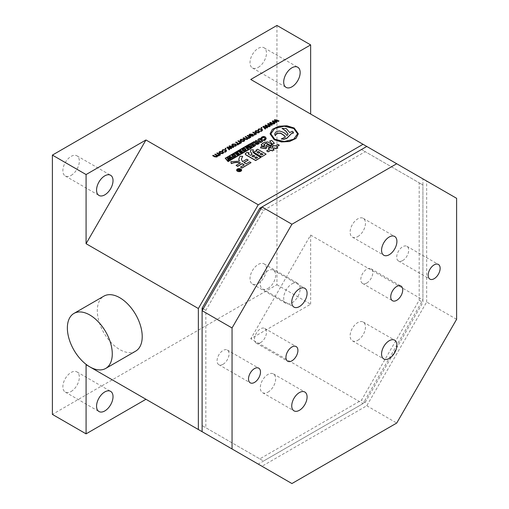 <?xml version="1.0" encoding="UTF-8"?>
<svg xmlns="http://www.w3.org/2000/svg" width="509" height="509" viewBox="0 0 509 509"><rect width="100%" height="100%" fill="white"/><g stroke="black" fill="none" stroke-linecap="round" stroke-linejoin="round"><path stroke-width="0.38" stroke-dasharray="2.54 1.91" d="M241.603 170.121A2.475 1.432 0 0 0 240.884 169.198A2.475 1.432 0 0 0 238.257 168.873A2.475 1.432 0 0 0 236.66 170.121M236.85 170.121A2.284 1.317 0 0 0 236.844 170.21A2.284 1.317 0 0 0 237.518 171.139A2.284 1.317 0 0 0 240.006 171.425A2.284 1.317 0 0 0 241.419 170.21A2.284 1.317 0 0 0 241.412 170.121M135.642 351.153A31.755 18.337 60 0 1 119.761 349.575A31.755 18.337 60 0 1 99.013 321.593A31.755 18.337 60 0 1 103.887 296.143M291.924 283.888A11.643 6.725 -60 0 1 297.752 283.309A11.643 6.725 -60 0 1 299.534 292.643A11.643 6.725 -60 0 1 291.924 302.906A11.643 6.725 -60 0 1 286.103 303.479A11.643 6.725 -60 0 1 284.321 294.151A11.643 6.725 -60 0 1 291.924 283.888M258.241 283.456A11.643 6.725 120 0 0 265.851 273.193A11.643 6.725 120 0 0 264.063 263.866A11.643 6.725 120 0 0 258.241 264.438A11.643 6.725 120 0 0 250.638 274.701A11.643 6.725 120 0 0 252.419 284.035A11.643 6.725 120 0 0 258.241 283.456M258.241 67.373A11.643 6.725 120 0 0 265.851 57.11A11.643 6.725 120 0 0 264.063 47.776A11.643 6.725 120 0 0 258.241 48.355A11.643 6.725 120 0 0 250.638 58.618A11.643 6.725 120 0 0 252.419 67.945A11.643 6.725 120 0 0 258.241 67.373M71.107 175.414A11.643 6.725 120 0 0 78.717 165.151A11.643 6.725 120 0 0 76.929 155.818A11.643 6.725 120 0 0 71.107 156.397A11.643 6.725 120 0 0 63.498 166.659A11.643 6.725 120 0 0 65.286 175.987A11.643 6.725 120 0 0 71.107 175.414M71.107 391.497A11.643 6.725 120 0 0 78.717 381.235A11.643 6.725 120 0 0 76.929 371.907A11.643 6.725 120 0 0 71.107 372.48A11.643 6.725 120 0 0 63.498 382.743A11.643 6.725 120 0 0 65.286 392.076A11.643 6.725 120 0 0 71.107 391.497M267.976 392.146A10.848 6.267 120 0 0 275.064 382.583A10.848 6.267 120 0 0 273.397 373.892A10.848 6.267 120 0 0 267.976 374.427A10.848 6.267 120 0 0 260.888 383.99A10.848 6.267 120 0 0 262.549 392.681A10.848 6.267 120 0 0 267.976 392.146M357.802 340.286A10.848 6.267 120 0 0 364.889 330.723A10.848 6.267 120 0 0 363.222 322.032A10.848 6.267 120 0 0 357.802 322.566A10.848 6.267 120 0 0 350.707 332.129A10.848 6.267 120 0 0 352.374 340.826A10.848 6.267 120 0 0 357.802 340.286M267.976 288.425A10.848 6.267 120 0 0 275.064 278.862A10.848 6.267 120 0 0 273.397 270.171A10.848 6.267 120 0 0 267.976 270.705A10.848 6.267 120 0 0 260.888 280.268A10.848 6.267 120 0 0 262.549 288.959A10.848 6.267 120 0 0 267.976 288.425M357.802 236.564A10.848 6.267 120 0 0 364.889 227.001A10.848 6.267 120 0 0 363.222 218.31A10.848 6.267 120 0 0 357.802 218.845A10.848 6.267 120 0 0 350.707 228.407A10.848 6.267 120 0 0 352.374 237.105A10.848 6.267 120 0 0 357.802 236.564M366.779 283.023A8.468 4.886 120 0 0 372.314 275.56A8.468 4.886 120 0 0 371.016 268.771A8.468 4.886 120 0 0 366.779 269.191A8.468 4.886 120 0 0 361.25 276.654A8.468 4.886 120 0 0 362.548 283.443A8.468 4.886 120 0 0 366.779 283.023M260.487 342.665A8.468 4.886 120 0 0 266.022 335.202A8.468 4.886 120 0 0 264.725 328.413A8.468 4.886 120 0 0 260.487 328.833A8.468 4.886 120 0 0 254.958 336.296A8.468 4.886 120 0 0 256.256 343.079A8.468 4.886 120 0 0 260.487 342.665M402.708 260.551A8.468 4.886 120 0 0 408.243 253.088A8.468 4.886 120 0 0 406.945 246.299A8.468 4.886 120 0 0 402.708 246.719A8.468 4.886 120 0 0 397.179 254.182A8.468 4.886 120 0 0 398.477 260.971A8.468 4.886 120 0 0 402.708 260.551M223.063 364.272A8.468 4.886 120 0 0 228.592 356.809A8.468 4.886 120 0 0 227.294 350.02A8.468 4.886 120 0 0 223.063 350.44A8.468 4.886 120 0 0 217.528 357.903A8.468 4.886 120 0 0 218.825 364.692A8.468 4.886 120 0 0 223.063 364.272M212.711 155.716L213.265 155.398L215.052 156.435L216.707 156.568L216.968 156.091M214.741 154.545L215.288 154.227L217.139 155.296L218.743 155.398L219.016 154.914M216.764 153.374L217.318 153.056L220.492 154.889M218.934 152.49L219.659 151.637L222.866 151.644L223.642 152.528M237.073 144.671L237.837 144.06M235.61 142.495L236.157 142.176L239.332 144.015M239.319 143.373L240.083 142.762M237.856 141.197L238.403 140.885L241.578 142.717M240.019 140.312L240.744 139.466L243.951 139.472L244.727 140.35M254.214 134.77L254.977 134.166M252.75 132.595L253.297 132.283L256.479 134.115M254.92 131.71L255.645 130.864L258.852 130.87L259.622 131.755M253.52 152.299L256.848 150.791M256.027 150.32L257.611 149.404L266.099 154.303M265.972 146.229L266.945 144.906L271.189 146.172M260.5 147.858L261.321 146.497L266.741 147.445M272.869 149.099L274.205 150.04M266.64 151.046L269.503 149.213M268.275 148.507L269.859 147.591L271.24 148.386L273.187 147.088M271.952 146.382L273.543 145.466L274.924 146.261L277.889 144.55L279.32 145.377M276.502 146.999L277.838 147.941M269.655 141.216L271.698 140.567L274.357 143.455M261.162 144.925L264.591 142.425L267.963 142.126L272.366 144.664M263.77 144.671L264.133 144.34L263.77 144.842L264.998 145.79M270.063 133.88L272.468 129.407L278.945 126.378L286.923 125.946L294.196 128.185L298.331 133.867M252.839 151.682L253.011 152.535L255.671 154.66L260.786 157.612M245.185 154.042L247.132 152.503L249.276 153.094M248.36 154.1L250.453 155.487L252.012 154.418M250.453 151.466L250.708 150.085L253.317 149.939M238.778 159.298L239.949 156.473L242.71 156.473M241.342 159.279L242.558 161.817L246.75 159.4L248.233 160.252M244.034 162.676L246.082 164.032L249.614 161.996L251.045 162.823M240.509 167.251L244.142 164.98M236.112 165.54L240.254 162.975M230.844 161.849L239.306 161.124M261.219 137.818L262.18 137.01L264.006 136.59L265.622 137.36L266.207 138.842M263.49 140.115L264.534 139.651L265.176 138.639M257.789 140.312L257.802 140.223C258.158 139.11 259.081 138.569 260.57 138.601L262.199 139.371L262.816 140.821M255.327 143.659L255.505 142.997M252.954 142.418L253.921 141.858L255.951 142.399L256.428 142.062M255.365 141.025L256.212 140.535L259.227 143.506M250.224 143.99L252.566 142.641L255.588 145.606M252.814 146.388L254.106 145.466M251.675 145.116L252.871 144.251M225.239 158.254L249.664 144.155L252.515 147.508M273.441 121.619L275.045 123.394M272.251 121.339L272.856 120.989L275.783 121.746M274.332 120.137L274.879 119.825L279.04 121.085M275.484 120.436L277.017 122.255M268.784 124.311L270.387 126.086M267.594 124.031L268.198 123.681L271.132 124.438M269.675 122.828L270.222 122.51L274.389 123.776M270.826 123.127L272.36 124.947M264.126 126.995L265.73 128.771M262.937 126.716L263.541 126.366L266.474 127.123M265.017 125.513L265.571 125.195L269.732 126.461M266.175 125.812L267.702 127.632M261.212 128.058L261.219 127.644L261.925 127.644L261.925 128.058M258.063 129.782L258.667 129.114L261.772 129.14L262.555 130.056M260.366 131.112L261.766 130.126M249.906 135.884L251.936 134.541M248.984 135.101L249.754 134.261L252.846 134.357L253.609 135.273M243.111 138.162L243.658 137.844L245.453 138.881L247.107 139.021L247.368 138.543M245.141 136.991L245.688 136.679L247.533 137.742L249.143 137.844L249.416 137.36M247.164 135.82L247.711 135.509L250.892 137.341M231.748 145.09L232.479 144.238L235.686 144.244L236.456 145.129M228.147 147.769L229.75 149.544M226.957 147.489L227.555 147.146L230.488 147.903M229.037 146.287L229.584 145.975L233.746 147.241M230.189 146.592L231.722 148.405M225.226 148.832L225.232 148.424L225.939 148.424L225.945 148.832M222.077 150.556L222.688 149.894L225.786 149.913L226.575 150.829M224.38 151.886L225.78 150.906M238.982 170.916L238.861 170.286L238.161 170.267M237.086 170.108L239.205 169.815M238.397 169.351L240.948 170.47M291.924 483.55L261.982 466.263L366.779 405.762L426.663 302.041L456.605 319.328M426.663 302.041L426.663 181.032L250.759 79.468M456.605 198.319L426.663 181.032M366.779 405.762L396.721 423.049M202.105 431.689L261.982 466.263M202.105 310.681L202.105 425.575L259.794 458.883L361.485 400.169L419.181 300.246L419.181 182.82L361.485 149.512L261.982 206.959M145.962 399.279L258.241 464.1L363.038 403.599L422.922 299.877L422.922 178.869M365.233 402.333L422.922 302.41L422.922 184.983L365.233 151.676L263.535 210.389L205.846 310.312L205.846 427.738L263.535 461.046L365.233 402.333L361.485 400.169M419.181 300.246L422.922 302.41M259.794 458.883L263.535 461.046M202.105 425.575L205.846 427.738M203.199 308.785L205.846 310.312M260.888 208.855L263.535 210.389M361.485 149.512L365.233 151.676M419.181 182.82L422.922 184.983M276.953 25.45L276.953 284.754L52.395 414.402M276.953 284.754L310.643 304.204L250.759 338.771L363.038 403.599M310.643 304.204L310.643 235.056L250.759 338.771M310.643 235.056L422.922 299.877M297.574 133.873L293.655 139.421L284.2 141.68L274.739 139.421L270.82 133.873M287.006 135.566L288.005 134.128M274.682 134.128L275.547 132.544C275.795 131.996 277.087 131.545 279.409 131.188C283.144 132.073 285.676 133.593 287.006 135.744M281.273 139.122L285.186 137.411M292.84 131.564L293.547 133.199M289.716 132.563L292.134 131.5L292.802 131.697M282.94 128.344L286.198 128.669L289.716 132.734M282.011 128.567L282.94 128.516M261.651 154.99L263.032 154.367M260.016 154.042L261.651 155.162M257 152.299L258.585 153.387L259.813 152.509M253.266 156.937L254.901 156.168M251.885 156.142L253.266 157.109M256.027 158.528L257.662 157.758M254.697 157.765L256.027 158.706M258.814 140.172L259.253 141.108L260.264 141.687L261.785 140.7M256.421 143.551L257.471 143.754L257.789 143.398M252.279 147.311L228.14 161.423L225.57 158.223M248.201 147.126L247.768 146.872L248.647 149.035M248.933 145.116L251.204 147.559M248.335 145.631L248.933 145.288M250.218 147.305L249.62 146.916M247.469 145.962L250.199 147.311M246.941 146.439L247.469 146.134M246.089 146.757L247.921 148.8M245.44 147.305L246.089 146.929M228.191 158.401L229.184 160.271M227.071 157.911L227.803 157.485L229.903 158.541M228.993 156.804L229.756 156.358L232.855 158.153M230.125 157.3L230.971 159.241M231.9 155.659L234.089 154.303L235.33 154.889L235.775 156.002M236.507 154.45L236.628 153.934M234.7 153.508L235.457 153.069L237.366 153.177M236.596 152.407L237.258 152.026L239.529 154.297M239.784 152.554L239.904 152.045M237.97 151.618L238.734 151.173L240.642 151.288M239.873 150.518L240.534 150.136L242.806 152.407M242.169 149.722L244.358 148.367L245.605 148.952L246.044 150.072M242.965 149.595L244.059 150.759L245.255 149.945M240.795 151.956L240.63 152.598L241.667 152.312M237.525 153.845L237.353 154.488L238.39 154.202M232.689 155.525L233.784 156.689L234.98 155.881M239.255 170.56L239.268 170.235L239.255 170.731L240.063 170.7M258.4 132.321L258.839 131.837M255.664 131.634L256.256 132.404L258.4 132.499M251.102 135.763L252.528 135.89L252.585 134.904L252.528 135.718M243.506 140.923L243.945 140.439M240.77 140.236L241.355 141.006L243.506 141.095M235.234 145.701L235.673 145.218M232.498 145.008L233.084 145.784L235.234 145.873M222.42 153.101L222.853 152.617M219.678 152.407L220.27 153.184L222.42 153.273M264.063 263.866L297.752 283.309M264.063 47.776L297.752 67.226M76.929 155.818L110.612 175.268M76.929 371.907L110.612 391.351M273.397 373.892L304.84 392.038M363.222 322.032L394.66 340.177M273.397 270.171L304.84 288.317M363.222 218.31L394.66 236.456M371.016 268.771L400.958 286.058M264.725 328.413L296.162 346.565M406.945 246.299L438.383 264.451M227.294 350.02L258.737 368.172M262.549 392.681L293.986 410.833M352.374 340.826L383.811 358.972M262.549 288.959L293.986 307.112M352.374 237.105L383.811 255.251M362.548 283.443L392.49 300.73M256.256 343.079L287.693 361.231M398.477 260.971L429.914 279.123M218.825 364.692L250.263 382.838M65.286 392.076L98.969 411.52M65.286 175.987L98.969 195.437M252.419 67.945L286.103 87.395M252.419 284.035L286.103 303.479"/><path stroke-width="0.76" d="M237.379 171.049A2.475 1.432 0 0 0 240.083 171.355A2.475 1.432 0 0 0 241.61 170.038A2.475 1.432 0 0 0 240.884 169.026A2.475 1.432 0 0 0 238.187 168.714A2.475 1.432 0 0 0 236.653 170.038A2.475 1.432 0 0 0 237.379 171.049M236.66 170.121A2.475 1.432 0 0 0 236.653 170.21A2.475 1.432 0 0 0 237.379 171.221A2.475 1.432 0 0 0 240.083 171.527A2.475 1.432 0 0 0 241.61 170.21A2.475 1.432 0 0 0 241.603 170.121M241.412 170.121A2.284 1.317 0 0 0 240.751 169.274A2.284 1.317 0 0 0 238.327 168.975A2.284 1.317 0 0 0 236.85 170.121M240.751 169.103A2.284 1.317 0 0 0 238.257 168.816A2.284 1.317 0 0 0 236.844 170.038A2.284 1.317 0 0 0 237.518 170.967A2.284 1.317 0 0 0 240.006 171.253A2.284 1.317 0 0 0 241.419 170.038A2.284 1.317 0 0 0 240.751 169.103M89.819 315.001A31.755 18.337 60 0 1 110.568 342.99A31.755 18.337 60 0 1 105.7 368.44A31.755 18.337 60 0 1 89.819 366.862A31.755 18.337 60 0 1 69.071 338.879A31.755 18.337 60 0 1 73.945 313.429A31.755 18.337 60 0 1 89.819 315.001M73.945 313.429L103.887 296.143A31.755 18.337 60 0 1 119.761 297.714A31.755 18.337 60 0 1 140.509 325.703A31.755 18.337 60 0 1 135.642 351.153L105.7 368.44M291.924 67.805A11.643 6.725 -60 0 1 297.752 67.226A11.643 6.725 -60 0 1 299.534 76.554A11.643 6.725 -60 0 1 291.924 86.816A11.643 6.725 -60 0 1 286.103 87.395A11.643 6.725 -60 0 1 284.321 78.062A11.643 6.725 -60 0 1 291.924 67.805M104.79 175.847A11.643 6.725 -60 0 1 110.612 175.268A11.643 6.725 -60 0 1 112.4 184.595A11.643 6.725 -60 0 1 104.79 194.858A11.643 6.725 -60 0 1 98.969 195.437A11.643 6.725 -60 0 1 97.187 186.103A11.643 6.725 -60 0 1 104.79 175.847M104.79 391.93A11.643 6.725 -60 0 1 110.612 391.351A11.643 6.725 -60 0 1 112.4 400.685A11.643 6.725 -60 0 1 104.79 410.948A11.643 6.725 -60 0 1 98.969 411.52A11.643 6.725 -60 0 1 97.187 402.193A11.643 6.725 -60 0 1 104.79 391.93M299.413 392.579A10.848 6.267 -60 0 1 304.84 392.038A10.848 6.267 -60 0 1 306.501 400.736A10.848 6.267 -60 0 1 299.413 410.299A10.848 6.267 -60 0 1 293.986 410.833A10.848 6.267 -60 0 1 292.325 402.142A10.848 6.267 -60 0 1 299.413 392.579M389.239 340.718A10.848 6.267 -60 0 1 394.66 340.177A10.848 6.267 -60 0 1 396.326 348.875A10.848 6.267 -60 0 1 389.239 358.438A10.848 6.267 -60 0 1 383.811 358.972A10.848 6.267 -60 0 1 382.151 350.281A10.848 6.267 -60 0 1 389.239 340.718M299.413 288.858A10.848 6.267 -60 0 1 304.84 288.317A10.848 6.267 -60 0 1 306.501 297.014A10.848 6.267 -60 0 1 299.413 306.577A10.848 6.267 -60 0 1 293.986 307.112A10.848 6.267 -60 0 1 292.325 298.42A10.848 6.267 -60 0 1 299.413 288.858M389.239 236.997A10.848 6.267 -60 0 1 394.66 236.456A10.848 6.267 -60 0 1 396.326 245.153A10.848 6.267 -60 0 1 389.239 254.716A10.848 6.267 -60 0 1 383.811 255.251A10.848 6.267 -60 0 1 382.151 246.56A10.848 6.267 -60 0 1 389.239 236.997M396.721 286.478A8.468 4.886 -60 0 1 400.958 286.058A8.468 4.886 -60 0 1 402.256 292.847A8.468 4.886 -60 0 1 396.721 300.31A8.468 4.886 -60 0 1 392.49 300.73A8.468 4.886 -60 0 1 391.192 293.941A8.468 4.886 -60 0 1 396.721 286.478M291.924 346.985A8.468 4.886 -60 0 1 296.162 346.565A8.468 4.886 -60 0 1 297.46 353.348A8.468 4.886 -60 0 1 291.924 360.811A8.468 4.886 -60 0 1 287.693 361.231A8.468 4.886 -60 0 1 286.395 354.449A8.468 4.886 -60 0 1 291.924 346.985M434.152 264.871A8.468 4.886 -60 0 1 438.383 264.451A8.468 4.886 -60 0 1 439.681 271.24A8.468 4.886 -60 0 1 434.152 278.703A8.468 4.886 -60 0 1 429.914 279.123A8.468 4.886 -60 0 1 428.616 272.334A8.468 4.886 -60 0 1 434.152 264.871M254.5 368.592A8.468 4.886 -60 0 1 258.737 368.172A8.468 4.886 -60 0 1 260.035 374.961A8.468 4.886 -60 0 1 254.5 382.424A8.468 4.886 -60 0 1 250.263 382.838A8.468 4.886 -60 0 1 248.965 376.056A8.468 4.886 -60 0 1 254.5 368.592M219.379 154.895L218.985 155.824L217.394 155.964L217.006 156.969L214.658 156.836L212.711 155.716L213.265 155.226L215.052 156.257L216.707 156.397L216.974 156.008M216.707 156.568L216.516 155.569L214.741 154.373L215.288 154.055L217.139 155.124L218.743 155.22L219.023 154.831M218.743 155.398L218.546 154.399L216.764 153.203L217.318 152.885L220.492 154.717L219.945 155.207L219.449 154.921M219.449 155.105L218.985 155.824M217.483 156.225L217.006 156.969M223.642 152.528L222.878 153.578L219.684 153.54L218.934 152.49M237.588 144.34L237.226 143.258L235.61 142.323L236.157 142.005L239.332 143.837L238.785 144.155L238.142 143.799L237.989 144.855L238.142 143.971L237.989 144.855L237.073 144.671L237.843 143.977M237.588 144.511L237.226 143.43L235.61 142.323M239.332 143.837L238.785 144.327L238.295 144.047M239.834 143.048L239.472 141.96L237.856 141.025L238.403 140.707L241.578 142.545L241.031 142.857L240.388 142.501L240.235 143.557L240.388 142.679L240.235 143.557L239.319 143.373L240.089 142.685M239.834 143.22L239.472 142.132L237.856 141.025M241.578 142.545L241.031 143.035L240.541 142.749M244.727 140.35L243.964 141.4L240.77 141.362L240.019 140.312M254.729 134.446L254.373 133.358L252.75 132.423L253.297 132.111L256.479 133.943L255.925 134.261L255.302 133.892L254.767 135.089L254.214 134.77L254.99 134.083M254.729 134.618L254.373 133.53L252.75 132.423M256.479 133.943L255.925 134.433L255.442 134.147M259.622 131.755L258.858 132.804L255.671 132.766L254.92 131.71M256.848 150.791L256.027 150.149L257.611 149.232L266.099 154.132L261.55 156.931L253.52 152.299L255.111 151.211L255.62 151.504L257 150.709L256.027 150.149M271.189 146.172L270.317 147.266L265.972 146.058L266.945 144.728L271.189 146.172M266.741 147.445L266.022 148.679L260.5 147.858L261.321 146.325L266.741 147.445M277.838 147.769L275.942 148.685L274.765 147.833L272.722 149.01L274.205 149.869L272.315 150.785L271.087 149.958L268.071 151.695L266.64 150.868L269.655 149.131L268.275 148.329L269.859 147.419L271.24 148.214L273.333 147.006L271.952 146.204L273.543 145.294L274.924 146.089L277.889 144.378L279.32 145.205L276.355 146.916L277.838 147.941L275.942 148.857L274.765 148.004L272.869 149.099M274.205 149.869L272.315 150.957L271.087 150.13L268.071 151.873L266.64 150.868M269.503 149.213L268.275 148.329M273.187 147.088L271.952 146.204M279.32 145.205L276.502 146.999M272.417 144.168L269.655 141.038L271.698 140.389L274.357 143.283L272.417 144.168L269.655 141.038M272.366 144.492L270.368 145.409L266.741 143.194L265.564 143.341L263.77 144.671L264.998 145.619L262.752 146.268L261.168 144.76L262.803 143.283L264.591 142.253L267.963 141.954L272.366 144.664L270.368 145.58L266.741 143.366L265.564 143.513L263.77 144.842M264.998 145.619L262.752 146.439L261.162 144.823M298.331 133.867L295.99 138.454L289.519 141.521L281.509 141.973L274.198 139.733L270.063 133.88M363.038 144.295L258.241 204.796L145.962 139.975L86.078 174.549L52.395 155.099L276.953 25.45L310.643 44.9L250.759 79.468L396.721 163.745L291.924 224.246L261.982 206.959L202.105 310.681L202.105 431.689L232.047 448.976L232.047 327.968L202.105 310.681L202.105 308.149L203.199 308.785M253.317 149.761L253.011 152.363L255.671 154.488L260.786 157.44L255.671 160.392L245.802 154.691L245.236 153.718L247.132 152.331L249.276 152.923L248.258 153.514L248.36 154.1L250.453 155.315L252.14 154.342L250.453 151.383L250.708 149.913L253.317 149.761L252.839 151.682M260.786 157.44L255.671 160.564L245.802 154.863L245.236 153.89M245.236 153.718L245.185 154.042M249.276 152.923L248.258 153.686L248.36 154.278M252.012 154.418L250.453 151.466M242.71 156.301L241.342 159.19L242.558 161.646L246.75 159.222L248.233 160.081L243.881 162.587L246.082 163.86L249.614 161.824L251.045 162.651L241.94 167.906L240.509 167.079L244.295 164.891L242.093 163.624L237.595 166.22L236.112 165.368L240.458 162.855C237.423 162.008 234.375 162.218 231.302 163.478L230.844 161.677L239.434 161.143L238.778 159.215L239.949 156.301L242.71 156.301L241.342 159.279M248.233 160.081L244.034 162.676M251.045 162.651L241.94 168.078L240.509 167.079M244.142 164.98L242.093 163.796L237.595 166.392L236.112 165.368M240.458 163.026C237.423 162.18 234.375 162.39 231.302 163.65L230.844 161.677M239.306 161.124L238.778 159.298M265.176 138.842L264.782 137.914L263.738 137.405L261.651 138.327L261.219 137.64L262.18 136.832L264.006 136.418L265.622 137.182L266.207 138.671L264.069 140.611L263.49 139.943L265.183 138.55M266.22 138.518L265.151 140.166L264.069 140.611M262.822 140.554L262.816 140.821C262.44 141.954 261.511 142.495 260.035 142.444L258.413 141.655L257.802 140.223M257.802 140.051C258.158 138.938 259.081 138.397 260.57 138.429L262.199 139.199L262.816 140.649C262.44 141.782 261.511 142.323 260.035 142.272L258.413 141.483L257.789 140.312M255.658 142.972L252.954 142.246L253.921 141.687L256.536 141.998L255.365 140.853L256.428 142.062M255.365 140.853L256.212 140.363L259.227 143.506L257.847 144.302L255.62 144.314L255.664 142.806L254.589 142.87M252.248 143.646L250.752 144.505L250.224 143.818L252.566 142.469L255.588 145.434L253.342 146.904L252.814 146.217L254.22 145.402L253.507 144.702L252.203 145.631L251.675 145.116L252.979 144.187L252.248 143.474L252.871 144.251M254.106 145.466L253.507 144.88M252.515 147.508L228.089 161.607L225.239 158.254L249.664 143.983L252.515 147.508M274.332 119.965L274.879 119.647L279.04 120.913L278.442 121.263L275.095 120.156L277.017 122.084L276.47 122.402L273.072 121.32L275.045 123.223L274.497 123.712L272.251 121.339L272.856 120.818L276.075 121.867L274.332 119.965L275.783 121.746M279.04 120.913L278.442 121.435L275.153 120.296M277.017 122.084L276.47 122.574L273.104 121.479M269.675 122.656L270.222 122.338L274.389 123.604L273.785 123.948L270.495 122.809L272.36 124.775L271.812 125.087L268.421 124.011L270.387 125.908L269.84 126.397L267.594 124.031L268.198 123.509L271.418 124.559L269.675 122.656L271.132 124.438M274.389 123.604L273.785 124.12L270.495 122.987M272.36 124.775L271.812 125.259L268.447 124.171M265.017 125.341L265.571 125.023L269.732 126.289L269.127 126.639L265.787 125.532L267.702 127.46L267.155 127.778L263.764 126.696L265.73 128.599L265.183 129.089L262.937 126.716L263.541 126.194L266.773 127.237L265.017 125.341L266.474 127.123M269.732 126.289L269.127 126.811L265.844 125.672M267.702 127.46L267.155 127.95L263.789 126.856M261.212 128.058L261.219 127.644L261.212 128.058L261.925 128.058L261.925 127.644L261.925 128.058L261.212 128.058M259.049 129.471L258.559 130.069L258.063 129.782L258.667 128.942L261.772 128.968L262.561 129.967L261.823 131.093L260.913 131.43L260.366 131.112L261.772 130.043L261.212 129.343L259.049 129.292L258.559 130.069M262.555 130.056L261.823 131.093M261.766 130.126L261.212 129.515M253.609 135.273L253.03 136.17L250.186 136.049L249.906 135.712L252.095 134.446L250.104 134.459L249.48 135.216L248.984 134.93L249.754 134.09L252.846 134.185L253.616 135.184L253.03 135.992L249.906 135.712M252.095 134.624L250.104 134.63L249.48 135.388L248.984 134.93M249.779 137.347L249.385 138.276L247.788 138.41L247.399 139.415L245.058 139.288L243.111 138.162L243.658 137.672L245.453 138.709L247.107 138.849L247.374 138.461M247.107 139.021L246.916 138.022L245.141 136.819L245.688 136.501L247.533 137.57L249.143 137.672L249.423 137.277M249.143 137.844L248.939 136.851L247.164 135.648L247.711 135.337L250.892 137.169L250.339 137.659L249.843 137.373M249.849 137.551L249.385 138.276M247.883 138.677L247.788 138.238L247.399 139.415M236.456 145.129L235.692 146.178L232.498 146.14L231.748 145.09M229.037 146.115L229.584 145.803L233.746 147.063L233.141 147.413L229.801 146.306L231.722 148.234L231.169 148.552L227.803 147.457L229.75 149.372L229.203 149.862L226.957 147.489L227.555 146.974L230.787 148.017L229.037 146.115L230.488 147.903M233.746 147.063L233.141 147.585L229.858 146.446M231.722 148.234L231.169 148.723L227.803 147.629M225.226 148.832L225.232 148.424L225.226 148.832L225.945 148.832L225.939 148.424L225.945 148.832L225.226 148.832M223.063 150.244L222.573 150.842L222.077 150.556L222.688 149.722L225.786 149.741L226.575 150.74L225.837 151.867L224.927 152.204L224.38 151.886L225.786 150.817L225.226 150.117L223.063 150.072L222.573 150.842M226.575 150.829L225.837 151.867M225.78 150.906L225.226 150.289M238.861 170.286L237.086 170.108L239.357 169.726L238.397 169.173L238.702 169.001L240.948 170.299L238.982 170.744L238.867 170.114L237.086 169.936M239.205 169.815L238.397 169.173M240.948 170.299L240.267 170.865L238.982 170.916L238.867 170.114M232.047 448.976L291.924 483.55L396.721 423.049L456.605 319.328L456.605 198.319L396.721 163.745M366.779 146.458L259.794 208.226L202.105 308.149M291.924 224.246L232.047 327.968M258.241 204.796L198.357 308.518L198.357 429.526L258.241 464.1M259.794 208.226L260.888 208.855M86.078 364.705L145.962 399.279L86.078 433.853L86.078 364.705L198.357 429.526M145.962 139.975L86.078 243.696L86.078 174.549M310.643 114.041L310.643 44.9M86.078 433.853L52.395 414.402L52.395 155.099M198.357 308.518L86.078 243.696M293.655 128.325L297.574 133.784L293.655 139.243L284.2 141.508L274.739 139.25L270.82 133.784L274.739 128.325L284.194 126.067L293.655 128.325L297.574 133.873M274.198 139.555L270.063 133.797L272.404 129.292L278.868 126.226L286.885 125.768L294.196 128.013L298.331 133.778L295.99 138.283L289.519 141.349L281.509 141.801L274.198 139.733M270.82 133.873L274.739 128.497L284.194 126.238L293.655 128.497M285.186 137.233C285.695 136.641 284.187 135.273 280.656 133.123L277.227 133.142L276.031 134.058L275.312 135.655L274.682 134.045L275.547 132.372C275.795 131.825 277.087 131.367 279.409 131.01C283.144 131.901 285.676 133.415 287.006 135.566L288.049 134.039L285.918 131.004L282.011 128.395L286.198 128.491L289.716 132.563L292.134 131.328L292.84 131.564L293.547 133.021L292.802 132.722L291.931 133.123L286.796 138.187L283.602 139.212L281.273 138.951L285.212 137.125M275.312 135.655L274.682 134.128M285.186 137.411C285.695 136.813 284.187 135.445 280.656 133.294L277.227 133.32L276.031 134.23L275.312 135.833M281.273 138.951L283.602 139.212M291.931 133.123L286.796 138.359L283.602 139.383M293.547 133.021L291.931 133.294M282.011 128.395L282.807 128.682M288.049 134.211L285.918 131.176L282.807 128.853M263.77 144.671L264.133 144.34M274.357 143.283L272.417 143.99M266.741 147.266L266.022 148.679M266.022 148.507L260.5 147.68M271.189 146L270.317 147.266M270.317 147.095L265.972 146.058M266.099 154.132L261.55 156.931M261.55 156.759L253.52 152.127M262.886 154.278L261.397 153.419L260.169 154.132M261.397 153.247L260.016 154.042L261.651 154.99L263.032 154.189L261.397 153.419M258.381 151.504L257 152.299L258.585 153.215L259.965 152.42L258.381 151.504L257.147 152.388M259.813 152.509L258.381 151.676M254.754 156.078L253.52 155.366L252.038 156.225M253.52 155.194L251.885 156.142L253.266 156.937L254.901 155.989L253.52 155.366M257.516 157.675L256.332 156.988L254.85 157.847M256.332 156.817L254.697 157.765L256.027 158.528L257.662 157.586L256.332 156.988M248.36 154.1L248.258 153.686M231.309 163.319L231.302 163.65M265.176 138.664L264.782 137.742L263.738 137.226L262.574 137.475L261.651 138.327M264.069 140.439L263.49 139.943M261.651 138.155L261.219 137.64M261.791 140.796L260.353 139.371L258.807 140.242M261.352 139.746L260.353 139.199L258.807 140.07L260.264 141.515L261.791 140.624L261.352 139.918M259.227 143.328L257.847 144.13L255.62 144.136L255.327 143.487M257.032 142.482L256.275 143.124L256.421 143.551L257.898 143.334L257.032 142.482L256.275 143.296L256.421 143.723M257.789 143.398L257.032 142.654M254.589 142.692L252.954 142.246M252.248 143.474L250.752 144.505M250.752 144.333L250.224 143.818M253.507 144.702L252.203 145.631M252.203 145.459L251.675 144.944M255.588 145.434L253.342 146.904M253.342 146.732L252.814 146.217M249.614 144.168L252.279 147.311L228.14 161.251L225.468 158.108L249.614 144.168L252.184 147.368M225.57 158.223L249.614 144.34M252.515 147.336L228.089 161.607M228.089 161.436L225.239 158.083M247.756 146.713L248.647 148.863L247.711 149.404L245.44 147.133L246.089 146.757L247.94 148.622L246.941 146.261L247.469 145.962L250.218 147.305L248.335 145.459L248.933 145.116L251.204 147.387L250.243 147.941L247.756 146.713M250.243 147.941L247.768 146.872M251.204 147.387L250.243 148.113M248.335 145.459L249.741 147.037M246.941 146.261L247.73 148.412M245.44 147.133L247.711 149.404M248.647 148.863L247.711 149.576M228.993 156.626L229.756 156.187L232.855 157.981L232.129 158.401L229.813 156.906L230.971 159.069L230.265 159.476L227.898 158.013L229.184 160.1L228.516 160.659L227.071 157.739L227.803 157.313L230.119 158.713L228.993 156.626L229.903 158.541M232.855 157.981L232.129 158.573L229.826 157.071M230.971 159.069L230.265 159.648L227.898 158.184M235.782 155.748L233.586 157.281L232.346 156.683L231.907 155.576M231.907 155.404L234.089 154.132L235.33 154.711L235.775 155.83L233.586 157.109L232.346 156.511L231.9 155.659M236.774 153.915L234.7 153.336L235.457 152.891L237.48 153.12L236.596 152.236L237.366 153.177M236.596 152.236L237.258 151.854L239.529 154.297L238.441 154.927L236.717 154.952L236.78 153.75L235.953 153.839M240.051 152.026L237.97 151.44L238.734 151.001L240.553 151.338L239.873 150.346L240.642 151.288M239.873 150.346L240.534 149.964L242.806 152.236L241.718 153.037L239.993 153.063L240.051 151.86M246.057 149.818L243.862 151.351L242.621 150.747L242.182 149.646M242.182 149.474L244.358 148.195L245.605 148.781L246.044 149.894L243.862 151.173L242.621 150.575L242.169 149.722M245.255 150.06L244.174 148.965L242.958 149.652M245.255 149.888L244.174 148.793L242.958 149.481L244.059 150.588L245.255 149.862M240.057 151.854L239.23 151.949M242.806 152.236L241.718 152.865L239.993 152.891L239.784 152.382M240.63 152.426L241.775 152.248L241.12 151.593L240.63 152.426L240.795 151.956M241.12 151.593L240.795 151.784M241.667 152.312L241.12 151.771M239.23 151.777L237.97 151.44M239.529 154.125L238.441 154.755L236.717 154.781L236.507 154.272M237.849 153.489L237.353 154.316L238.498 154.138L237.849 153.489L237.245 154.163M238.39 154.202L237.849 153.661M235.953 153.667L234.7 153.336M234.986 155.989L233.898 154.895L232.689 155.582M232.689 155.468L233.784 156.517L234.986 155.818L233.898 154.723L232.683 155.436M229.184 160.1L228.516 160.659M228.516 160.488L227.071 157.739M240.063 170.521L240.401 170.33L239.268 170.063L239.255 170.56L240.063 170.521M240.248 170.413L239.268 170.063L239.255 170.56M239.268 170.235L239.255 170.731M275.045 123.223L274.497 123.712M274.497 123.541L272.251 121.167M270.387 125.908L269.84 126.397M269.84 126.226L267.594 123.852M265.73 128.599L265.183 129.089M265.183 128.917L262.937 126.544M261.219 127.473L261.212 127.886L261.219 127.473L261.925 127.473L261.925 127.886L261.925 127.473M258.559 129.897L258.063 129.61M261.212 129.343L259.049 129.292M261.823 130.921L260.913 131.43M260.913 131.252L260.366 130.94M255.645 130.692L258.852 130.698L259.628 131.666L258.858 132.626L255.671 132.588L254.914 131.627L255.645 130.692M258.267 131.055L256.103 130.998L255.652 131.545L256.256 132.232L258.4 132.321L258.846 131.755L258.267 131.055L256.103 131.169L255.664 131.634M258.839 131.837L258.267 131.227M255.302 133.918L254.767 135.089M254.767 134.917L254.214 134.599M252.528 135.718L252.585 134.732L250.943 135.68L252.528 135.718L252.585 134.732L251.102 135.763M252.871 135.311L252.585 134.904M247.399 139.243L245.058 139.288M245.058 139.116L243.111 137.99M249.385 138.104L247.788 138.238M250.892 137.169L249.792 137.201M249.143 137.672L248.939 136.851M248.939 136.673L247.164 135.648M247.107 138.849L246.916 138.022M246.916 137.844L245.141 136.819M240.744 139.294L243.951 139.301L244.734 140.268L243.964 141.228L240.77 141.19L240.013 140.23L240.744 139.294M243.372 139.657L241.202 139.6L240.757 140.14L241.355 140.834L243.506 140.923L243.951 140.357L243.372 139.657L241.202 139.771L240.77 140.236M243.945 140.439L243.372 139.829M240.388 142.501L239.866 143.691M239.866 143.519L239.319 143.201M238.155 143.818L237.62 144.982M237.62 144.81L237.073 144.499M232.479 144.066L235.686 144.072L236.462 145.04L235.692 146.007L232.498 145.968L231.741 145.001L232.479 144.066M235.101 144.429L232.937 144.371L232.486 144.919L233.084 145.612L235.234 145.701L235.68 145.135L235.101 144.429L232.937 144.543L232.498 145.008M235.673 145.218L235.101 144.607M229.75 149.372L229.203 149.862M229.203 149.691L226.957 147.317M225.232 148.246L225.226 148.66L225.232 148.246L225.939 148.253L225.945 148.66L225.939 148.253M222.573 150.67L222.077 150.384M225.226 150.117L223.063 150.072M225.837 151.695L224.927 152.204M224.927 152.032L224.38 151.714M219.659 151.466L222.866 151.472L223.642 152.439L222.878 153.406L219.684 153.368L218.927 152.401L219.659 151.466M222.28 151.828L220.117 151.771L219.672 152.318L220.27 153.012L222.42 153.101L222.866 152.535L222.28 151.828L220.117 151.943L219.678 152.407M222.853 152.617L222.28 152.006M217.006 156.797L214.658 156.836M214.658 156.664L212.711 155.538M218.985 155.652L217.394 155.786M219.392 154.717L219.945 155.207M220.492 154.717L219.945 155.035M218.743 155.22L218.546 154.399M218.546 154.227L216.764 153.203M216.707 156.397L216.516 155.569M216.516 155.398L214.741 154.373"/></g></svg>
